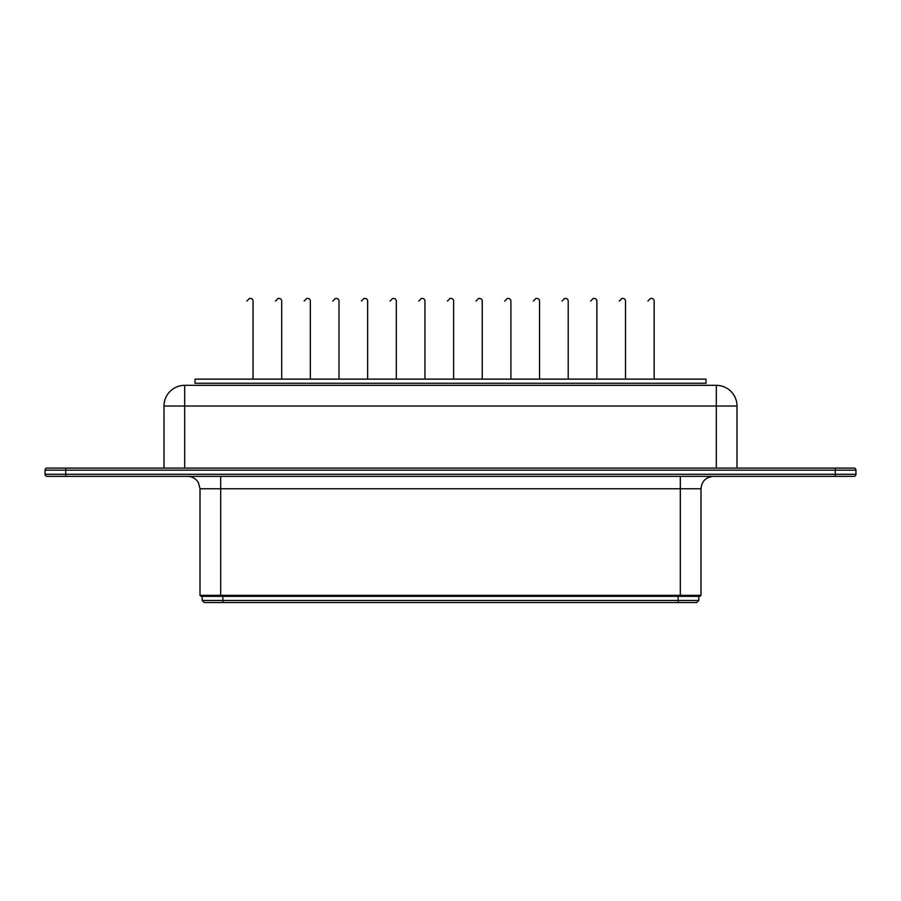 <?xml version="1.0" encoding="UTF-8"?>
<svg xmlns="http://www.w3.org/2000/svg" width="901" height="901" viewBox="0 0 901 901"><rect width="100%" height="100%" fill="white"/><g stroke="black" fill="none" stroke-linecap="round" stroke-linejoin="round"><path stroke-width="1.35" d="M202.184 596.338L202.184 600.471L204.245 602.544L696.755 602.544L698.816 600.471L678.138 600.471L678.138 602.544M202.184 600.471L678.138 600.471L678.138 596.338M220.689 596.338L201.036 596.338L199.999 595.302L701.001 595.302L699.964 596.338L220.689 596.338L220.689 488.77L680.311 488.77L680.311 596.338M65.739 476.359L47.122 476.359A2.072 2.072 0 0 1 45.05 474.286L45.05 470.153L45.05 474.286L65.739 474.286L65.739 476.359L853.878 476.359A2.072 2.072 0 0 0 855.95 474.286L65.739 474.286L65.739 470.153L45.05 470.153A2.072 2.072 0 0 1 47.122 468.081L853.878 468.081A2.072 2.072 0 0 1 855.95 470.153L855.95 474.286M737.007 406.024L184.682 406.024L184.682 385.335A20.689 20.689 0 0 0 163.993 406.024A20.689 20.689 0 0 1 184.682 385.335L716.318 385.335A20.689 20.689 0 0 1 737.007 406.024L737.007 468.081M184.682 385.335A20.689 20.689 0 0 0 163.993 406.024L163.993 468.081L163.993 406.024L184.682 406.024L184.682 468.081M195.021 379.13L195.021 383.274L705.979 383.274L705.979 379.13L195.021 379.13M510.901 379.13L510.901 301.047A2.59 2.59 0 0 0 508.322 298.456L507.286 298.456L508.322 298.456M568.204 379.13L568.204 301.047A2.59 2.59 0 0 0 565.614 298.456L564.589 298.456L565.614 298.456M625.508 379.13L625.508 301.047A2.59 2.59 0 0 0 622.918 298.456L621.881 298.456L622.918 298.456M396.305 379.13L396.305 301.047A2.59 2.59 0 0 0 393.714 298.456L392.678 298.456L393.714 298.456M453.608 379.13L453.608 301.047A2.59 2.59 0 0 0 451.018 298.456L449.982 298.456L451.018 298.456M339.001 379.13L339.001 301.047A2.59 2.59 0 0 0 336.411 298.456L335.386 298.456L336.411 298.456M539.553 379.13L539.553 301.047A2.59 2.59 0 0 0 536.973 298.456L535.937 298.456L536.973 298.456M424.957 379.13L424.957 301.047A2.59 2.59 0 0 0 422.366 298.456L421.33 298.456L422.366 298.456M482.249 379.13L482.249 301.047A2.59 2.59 0 0 0 479.67 298.456L478.634 298.456L479.67 298.456M596.856 379.13L596.856 301.047A2.59 2.59 0 0 0 594.266 298.456L593.23 298.456L594.266 298.456M367.653 379.13L367.653 301.047A2.59 2.59 0 0 0 365.063 298.456L364.027 298.456L365.063 298.456M310.349 379.13L310.349 301.047A2.59 2.59 0 0 0 307.77 298.456L306.734 298.456L307.77 298.456M253.046 379.13L253.046 301.047A2.59 2.59 0 0 0 250.467 298.456L249.431 298.456L250.467 298.456M281.698 379.13L281.698 301.047A2.59 2.59 0 0 0 279.119 298.456L278.082 298.456L279.119 298.456M654.16 379.13L654.16 301.047A2.59 2.59 0 0 0 651.569 298.456L650.533 298.456L651.569 298.456M222.862 596.338L222.862 602.544M199.999 595.302L199.999 488.77L220.689 488.77L220.689 476.359M680.311 476.359L680.311 488.77L701.001 488.77L701.001 595.302M855.95 470.153L835.261 470.153L835.261 476.359M835.261 468.081L835.261 470.153L65.739 470.153L65.739 468.081M716.318 385.335L716.318 468.081M698.816 596.338L698.816 600.471M199.999 488.77L198.468 482.79C196.013 478.668 192.386 476.528 187.588 476.359M701.001 488.77C701.733 481.235 705.866 477.091 713.412 476.359M507.286 298.456L504.695 301.047L507.286 298.456M564.589 298.456L561.999 301.047L564.589 298.456M621.881 298.456L619.302 301.047L621.881 298.456M392.678 298.456L390.099 301.047L392.678 298.456M449.982 298.456L447.392 301.047L449.982 298.456M335.386 298.456L332.796 301.047L335.386 298.456M535.937 298.456L533.347 301.047L535.937 298.456M421.33 298.456L418.751 301.047L421.33 298.456M478.634 298.456L476.043 301.047L478.634 298.456M593.23 298.456L590.651 301.047L593.23 298.456M364.027 298.456L361.447 301.047L364.027 298.456M306.734 298.456L304.144 301.047L306.734 298.456M249.431 298.456L246.84 301.047L249.431 298.456M278.082 298.456L275.492 301.047L278.082 298.456M650.533 298.456L647.954 301.047L650.533 298.456"/></g></svg>
